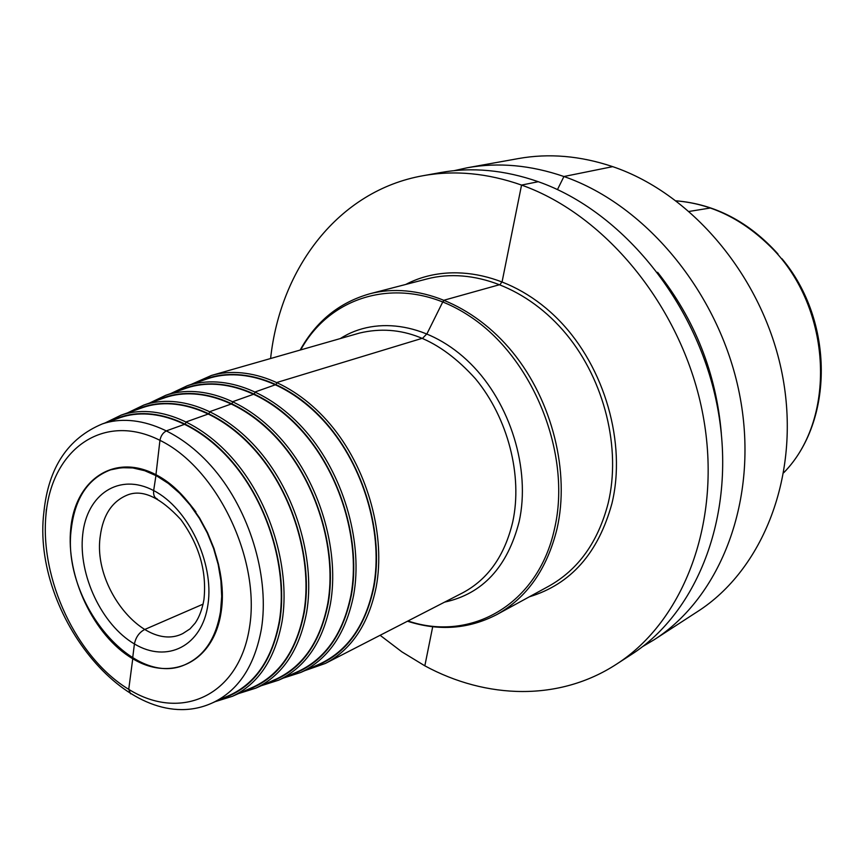 <?xml version="1.0" encoding="UTF-8"?>
<svg xmlns="http://www.w3.org/2000/svg" width="865" height="865" viewBox="0 0 865 865"><rect width="100%" height="100%" fill="white"/><g stroke="black" fill="none" stroke-linecap="round" stroke-linejoin="round"><path stroke-width="1.3" d="M102.394 423.893C67.935 438.252 48.451 467.597 43.91 511.918C31.01 614.615 131.318 740.559 212.758 702.737C238.524 690.519 254.764 665.791 261.468 628.552C269.285 579.474 251.661 516.578 217.623 473.652C183.564 430.694 137.254 411.902 102.394 423.893L120.451 417.557C155.484 405.512 201.88 424.088 235.907 466.765C269.902 509.409 287.375 571.992 279.373 620.908C272.529 658.027 256.159 682.723 230.263 694.995L229.084 695.514M120.451 417.557L119.24 417.979M195.912 511.875C169.053 476.074 140.8 462.007 111.153 469.673L110.839 469.771M220.543 611.436L221.7 596.45L220.91 580.685L218.185 564.553L213.601 548.486L207.254 532.916L199.318 518.265L190.03 504.911L179.628 493.212L168.394 483.47L156.641 475.901L144.682 470.701L132.81 467.943L121.338 467.684L110.536 469.868C88.198 478.399 75.136 497.905 71.362 528.385C60.896 601.38 135.016 690.886 187.229 663.639C205.092 654.827 216.196 637.418 220.543 611.436M187.521 663.498L187.802 663.369C205.546 654.632 216.618 637.408 221.04 611.706M105.011 422.974L121.089 415.146C156.608 402.982 203.643 421.817 238.113 465.089C272.572 508.317 290.251 571.743 282.098 621.308C275.146 658.87 258.57 683.869 232.371 696.314L253.726 686.842C280.076 674.332 296.814 649.366 303.939 611.966C312.308 562.607 294.814 499.581 260.419 456.698C225.992 413.784 178.871 395.208 143.147 407.437L141.903 407.869M253.726 686.842L252.526 687.372M127.512 412.897L143.774 405.069C179.974 392.71 227.733 411.545 262.603 455.044C297.441 498.5 315.141 562.369 306.621 612.366C299.398 650.199 282.455 675.457 255.802 688.14L276.541 678.917C303.323 666.169 320.418 640.954 327.813 603.283C336.539 553.492 319.034 490.022 284.25 446.913C249.434 403.771 201.599 385.195 165.204 397.608L163.939 398.051M276.541 678.917L275.319 679.457M149.396 403.112L165.81 395.273C202.68 382.741 251.142 401.576 286.401 445.291C321.629 488.963 339.329 553.265 330.452 603.673C322.959 641.776 305.659 667.283 278.573 680.204L298.717 671.208C325.932 658.233 343.362 632.769 351.017 594.828C360.1 544.636 342.583 480.735 307.421 437.409C272.237 394.04 223.7 375.464 186.656 388.05L185.359 388.504M298.717 671.208L297.474 671.759M170.665 393.597L187.24 385.758C224.77 373.042 273.924 391.877 309.551 435.798C345.157 479.697 362.857 544.399 353.623 595.217C345.859 633.58 328.224 659.325 300.717 672.473L320.288 663.704C347.903 650.512 365.679 624.811 373.594 586.611C383.022 536.008 365.506 471.706 329.976 428.153C294.414 384.579 245.195 365.992 207.513 378.762L206.194 379.216M320.288 663.704L319.012 664.277M380.124 635.288L401.868 651.842L424.834 665.823C486.422 699.212 559.266 701.461 616.399 664.244C684.053 621.038 722.74 520.762 703.018 415.2C683.48 309.692 606.895 215.234 521.552 185.078C487.546 173.141 454.709 170.016 423.061 175.714C338.41 190.668 280.346 268.193 270.594 358.532M616.399 664.244L631.255 654.61C698.498 611.641 737.034 512.523 717.712 408.421C698.574 304.372 622.897 211.352 538.268 181.704C504.544 169.962 471.944 166.913 440.48 172.578L423.061 175.714M467.262 167.767L518.286 158.587C548.832 153.094 580.296 155.776 612.701 166.642C693.99 194.095 765.568 280.747 782.987 378.286C800.558 475.869 762.833 569.797 697.558 611.566L654.081 639.786C720.675 597.218 758.951 499.873 740.245 398.019C721.713 296.208 647.431 205.394 563.926 176.514C530.645 165.074 498.424 162.155 467.262 167.767L453.995 170.697M642.403 646.728L654.081 639.786M721.324 433.311C716.188 373.258 694.952 319.596 657.605 272.302M157.257 498.932C154.435 497.818 153.235 495.039 153.656 490.574L156.003 475.188M155.905 475.144L159.949 440.339C160.868 435.636 163.139 432.435 166.772 430.716L185.034 424.153L186.429 421.817L208.725 413.848L210.098 411.545L231.744 403.825L233.085 401.555L254.115 394.072L255.435 391.845L275.881 384.601L277.222 382.384L422.704 338.161L426.996 333.706L442.815 301.831L444.513 300.079L500.111 284.542L502.143 281.536L521.552 185.078L538.268 181.704M557.46 189.597L563.926 176.514L612.701 166.642M689.286 211.417L710.36 208M424.834 665.823L432.705 626.736L424.834 665.823M130.572 693.806L128.734 689.34L132.842 658.049L128.734 689.34L130.572 693.806M132.669 657.951L134.421 643.949C135.773 637.31 139.135 632.51 144.531 629.569L203.124 604.127L144.531 629.569C139.135 632.51 135.773 637.31 134.421 643.949L132.669 657.951M45.769 517.183L46.364 509.236M249.477 627.547C260.852 559.298 216.856 467.965 159.949 440.339C103.205 411.664 51.77 449.465 46.029 514.275C39.52 578.782 76.607 657.822 128.734 689.34C180.644 721.756 238.945 696.217 249.477 627.547M221.17 611.793C229.041 561.688 197.252 495.45 155.668 474.571C114.169 452.936 75.45 479.751 70.8 528.072C65.578 576.122 93.604 635.645 132.583 658.643C171.432 682.334 213.915 662.222 221.17 611.793M82.694 534.689C86.727 494.283 119.273 472.377 153.656 490.574C188.127 508.144 214.325 562.845 207.978 604.44C202.129 646.317 166.977 663.563 134.421 643.949C101.778 624.908 78.185 574.879 82.694 534.689M100.254 536.181C103.076 514.783 112.288 500.997 127.879 494.823C142.703 489.201 160.339 497.429 180.785 519.497C199.242 544.853 206.962 571.581 203.935 599.694C202.215 609.252 199.307 617.048 195.187 623.081L189.986 628.909L182.785 633.569C145.439 652.545 92.35 588.405 100.254 536.181M112.212 420.444C146.758 403.371 195.458 418.671 232.058 461.51C268.658 504.284 288.142 570.046 279.741 621.113C271.815 662.59 252.667 688.389 222.273 698.531M134.832 410.345C170.07 393.099 219.548 408.388 256.57 451.465C293.581 494.466 313.076 560.671 304.307 612.171C296.079 653.929 276.53 680.009 245.671 690.411M238.589 693.557L255.802 688.14L238.686 693.514M156.803 400.527C192.744 383.108 242.957 398.408 280.39 441.701C317.812 484.919 337.318 551.556 328.17 603.478C319.65 645.506 299.733 671.856 268.41 682.528M178.168 390.991C214.79 373.41 265.728 388.709 303.55 432.219C341.372 475.642 360.889 542.69 351.385 595.023C342.572 637.31 322.288 663.931 290.521 674.862M198.95 381.714C236.232 363.97 287.883 379.27 326.094 422.985C364.295 466.624 383.822 534.073 373.961 586.805C364.868 629.342 344.216 656.211 312.027 667.412M325.381 663.433C351.644 649.485 368.587 624 376.199 586.978C385.617 536.516 368.631 472.506 333.631 428.456C298.587 384.374 249.671 364.403 211.406 375.464L359.667 333.025C400.646 323.337 439.29 338.615 475.577 378.892C507.982 418.13 522.784 475.707 512.75 521.844C504.728 555.708 487.99 579.399 462.526 592.914L325.381 663.433L304.696 670.689M444.61 602.126C482.616 593.877 507.463 567.029 519.162 521.595C530.71 469.381 510.48 403.209 470.474 363.549C430.489 323.769 376.881 315.001 340.302 338.572M300.706 349.903C332.214 292.424 405.09 273.654 469.035 315.779C533.175 357.245 572.122 454.352 554.487 528.915C538.073 604.873 470.582 642.295 407.988 620.962M407.48 621.221C438.988 631.32 468.776 629.104 496.856 614.55C526.958 597.715 547.015 569.138 557.017 528.818C569.992 472.225 552.432 401.155 512.761 352.39C473.047 303.615 415.946 281.676 369.896 293.765C339.469 302.372 316.222 321.142 300.155 350.065M369.896 293.765L427.072 278.919C472.355 267.058 527.996 287.775 566.38 334.268C604.711 380.741 621.275 448.719 608.182 503.181C598.115 542.009 578.285 569.7 548.691 586.243L496.856 614.55M529.369 596.796C570.759 584.243 598.277 553.157 611.923 503.538C626.53 443.453 604.938 367.495 559.331 320.591C513.724 273.567 450.946 260.711 405.75 284.455M783.82 472.604C838.077 417.6 831.752 303.691 767.785 244.071C740.429 218.067 709.916 203.664 676.268 200.875M212.758 702.737L230.263 694.995M187.229 663.639L187.802 663.369C205.448 654.762 216.477 637.462 220.899 611.458L222.056 596.461L221.278 580.653L218.542 564.467L213.936 548.345L207.568 532.721L199.599 518.016L190.278 504.63L179.833 492.909L168.588 483.167L156.835 475.631L144.909 470.463L133.124 467.749L121.781 467.511L110.536 469.868M215.288 701.623L232.371 696.314M121.089 415.146L143.147 407.437M143.774 405.069L165.204 397.608M261.241 685.718L278.573 680.204M165.81 395.273L186.656 388.05M283.277 678.106L300.717 672.473M187.24 385.758L207.513 378.762M191.36 384.33L211.406 375.464M782.003 258.765C834.174 320.829 833.957 421.277 783.798 472.69M778.003 254.018C748.96 221.851 715.031 204.118 676.203 200.831"/></g></svg>

